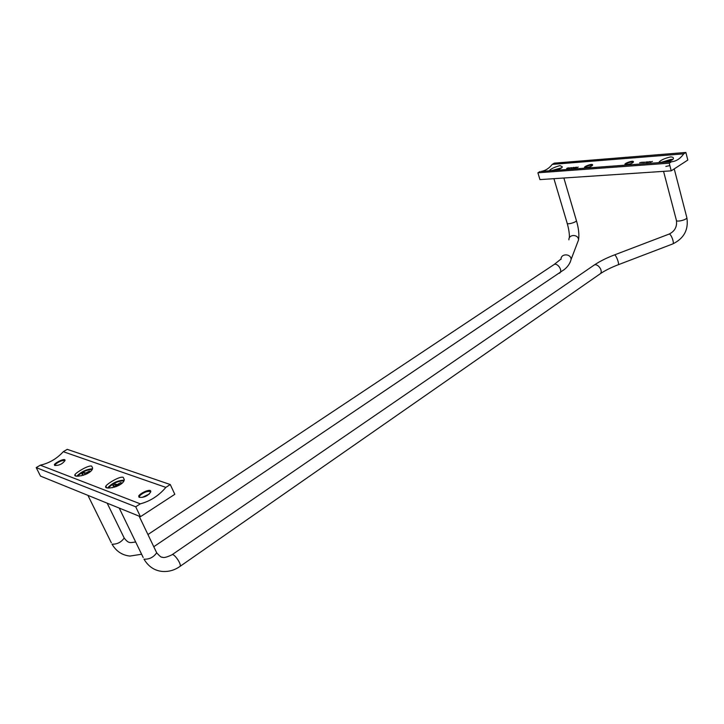 <?xml version="1.0" encoding="UTF-8"?>
<svg xmlns="http://www.w3.org/2000/svg" width="724" height="724" viewBox="0 0 724 724"><rect width="100%" height="100%" fill="white"/><g stroke="black" fill="none" stroke-linecap="round" stroke-linejoin="round"><path stroke-width="1.09" d="M140.302 503.85L135.723 506.8L36.2 467.604L40.309 465.188L140.302 503.85C150.311 501.189 158.828 495.696 165.859 487.388L63.278 451.695C56.961 458.636 49.304 463.134 40.309 465.188M63.278 451.695L67.26 449.351L170.276 484.537L165.859 487.388M170.276 484.537L174.801 494.311L140.456 516.692L40.508 476.102L36.2 467.604M140.456 516.692L135.723 506.8M54.707 465.432C58.961 465.632 62.373 464.039 64.961 460.645C66.047 457.297 55.458 462.473 54.354 464.627L54.707 465.432M54.68 465.423L55.268 464.473C58.735 461.586 61.974 460.256 64.988 460.491M139.243 497.325C144.076 497.741 147.886 495.976 150.664 492.012C151.986 487.614 140.013 493.089 138.664 496.085L139.243 497.325M138.954 497.189L139.859 495.596C143.904 492.202 147.533 490.863 150.728 491.578M142.121 497.424L149.397 493.994M123.207 477.315L124.293 479.587C123.713 486.727 102.898 490.637 105.858 486.076C107.496 483.514 119.741 475.994 123.207 477.315M91.704 466.12L92.627 468.066C92.174 474.636 72.3 478.682 75.015 474.501C76.563 472.22 88.563 464.935 91.704 466.12M92.391 468.817C86.518 469.233 81.332 471.659 76.825 476.121M124.121 480.175C117.795 480.392 112.274 482.98 107.577 487.922M569.743 167.85L567.725 168.493L569.743 167.85M571.598 167.787L570.829 167.905L571.598 167.787M573.064 168.022L574.051 167.371L573.064 168.022M576.557 167.163L574.874 167.887L576.603 167.316M641.591 162.248L639.636 162.837L641.591 162.248M642.668 162.674L644.604 162.14L642.668 162.674M646.405 162.574L648.767 161.823L646.405 162.574M650.523 161.624L649.229 162.095L650.523 161.624M585.897 167.561C589.3 167.253 591.535 166.43 592.612 165.099C593.074 163.036 584.793 166.167 584.476 167.262L585.897 167.561M552.222 164.384L554.34 163.135L685.872 152.456L683.737 153.841L552.222 164.384C549.091 168.393 545.389 170.728 541.127 171.416L671.438 161.76L669.238 163.172L537.896 172.801L540.059 171.525M683.737 153.841C680.551 158.312 676.804 160.909 672.505 161.642L671.438 161.76M626.504 164.52C630.043 164.203 632.342 163.371 633.428 162.013C633.907 159.841 625.219 162.99 624.903 164.194L626.504 164.52M559.96 165.615L562.267 166.773C562.159 169.805 548.349 171.253 549.724 170.231C551.543 168.538 554.955 167 559.96 165.615M670.297 156.963C672.424 156.891 673.465 157.38 673.42 158.429C673.22 161.705 657.709 163.144 659.211 161.923C661.003 160.031 664.695 158.375 670.297 156.963M652.442 161.425L650.143 162.285L652.442 161.425M649.6 161.633L647.998 162.457L649.6 161.633M647.292 161.814L644.478 162.475L647.292 161.814M643.138 162.131L641.183 162.719L643.138 162.131M576.983 167.724L578.177 167.063L576.983 167.724M573.942 167.968L575.806 167.235L573.96 168.022M571.417 168.203L573.299 167.425L571.453 168.212M569.444 168.312L571.308 167.579L569.453 168.357M568.313 167.787L566.639 168.502L568.349 168.022M685.872 152.456L687.8 160.058L671.229 170.846L539.95 179.606L537.896 172.801M671.229 170.846L669.238 163.172M584.721 167.543L584.811 167.443C587.426 165.742 590.015 165 592.576 165.226M625.138 164.493L625.255 164.357C628.025 162.574 630.74 161.841 633.391 162.131M561.625 167.805L552.005 170.466M672.822 159.425L670.922 159.389L661.274 162.321M649.473 161.968L650.505 161.886L649.473 161.968M647.473 162.267L648.55 161.877L647.491 162.321M643.319 162.574L644.396 162.194L643.337 162.629M576.232 167.543L575.082 167.832L576.25 167.597M568.838 167.995L568.231 168.312L568.838 167.995M90.355 471.514L89.287 471.125L85.984 473.025L84.228 472.6L81.866 474.03L83.17 474.736L81.55 475.768M87.45 473.596L90.102 471.749M92.084 469.424C86.681 469.776 81.839 472.03 77.568 476.166M83.504 475.27L83.17 474.736M85.115 474.7L84.228 472.6M86.437 474.12L85.984 473.025M89.658 472.03L89.287 471.125M119.062 485.324L121.913 483.035L120.655 482.582L117.234 484.6L115.306 484.121L112.872 485.641L114.329 486.41L112.338 487.732M123.831 480.817C117.985 480.971 112.817 483.37 108.319 488.003M114.781 487.143L114.329 486.41M116.347 486.609L115.306 484.121M117.804 485.985L117.234 484.6M121.071 483.596L120.655 482.582M559.408 169.045L557.218 169.697M561.154 168.176L552.919 170.384M669.646 161.018L668.388 160.837L667.012 161.642M672.334 159.814L662.216 162.257M668.514 161.325L668.388 160.837M115.125 485.849L119.614 484.555M665.872 166.42L669.872 165.606M553.923 178.674L567.118 223.028C566.467 225.01 576.223 222.485 576.404 220.621L576.295 220.232M568.901 239.825C568.548 234.06 578.548 234.114 578.548 239.897L577.354 243.029M561.046 259.319C560.657 253.337 571.073 253.445 571.1 259.436L570.159 262.341M147.94 534.538L553.715 264.776C557.009 261.934 563.245 270.631 559.67 273.084L559.426 273.247M123.496 536.593L124.202 538.041C121.161 542.312 117.08 544.358 111.976 544.195M663.564 171.362L676.361 220.159C675.628 222.458 686.678 219.978 686.877 217.788L686.759 217.345M669.012 234.114L669.048 234.105C670.858 233.2 674.768 243.517 672.759 243.925C683.981 238.449 688.687 229.734 686.877 217.788L674.234 168.891M172.068 554.72L593.716 265.391C599.427 261.5 606.314 258.016 614.368 254.948C615.862 254.16 619.789 264.513 618.106 264.794L672.759 243.925M593.716 265.391C597.219 262.287 603.888 271.174 600.078 273.88L599.807 274.07M155.868 551.091L156.674 552.765C159.678 556.195 161.497 557.652 162.131 557.118C163.497 558.068 166.755 557.308 171.905 554.828C173.751 552.629 182.195 564.801 179.95 566.439L179.796 566.548M139.126 516.149L156.674 552.765C153.56 557.308 149.316 559.444 143.958 559.163M54.354 464.627L54.707 465.333M55.268 464.473L54.87 465.478M138.664 496.085L139.035 496.854M139.859 495.596L139.144 497.279M75.703 475.894L75.015 474.501M106.645 487.695L105.858 486.076M153.778 546.729L564.403 269.464C567.878 266.622 570.114 263.283 571.1 259.436L578.548 239.897C579.336 234.467 578.621 228.042 576.404 220.621L563.878 178.013M569.408 237.743C569.507 233.771 568.783 229.001 567.227 223.426M553.969 264.613L560.611 259.364M112.048 544.222C116.229 551.317 122.202 555.263 129.976 556.068L141.605 554.24M107.188 503.18L124.202 538.041C128.908 544.14 130.41 542.52 135.678 542.005M111.324 542.774L87.921 495.361M614.368 254.948L669.048 234.105C674.696 231.372 677.166 226.874 676.469 220.603M144.022 559.199C148.456 566.639 154.61 570.729 162.475 571.453C168.755 571.879 174.584 570.204 179.95 566.439L600.078 273.88C604.748 270.667 610.757 267.636 618.106 264.794M143.189 557.507L119.225 508.067M672.505 161.642L541.127 171.416"/></g></svg>
